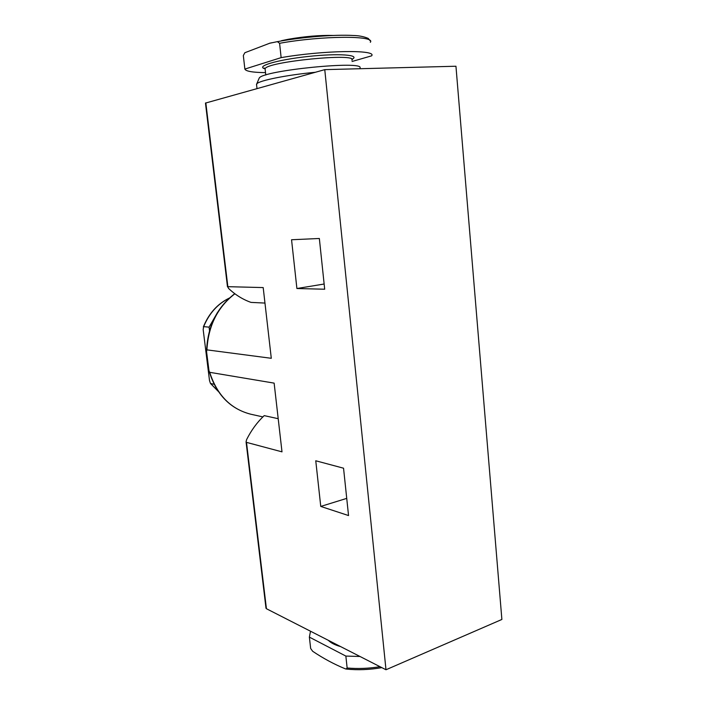 <?xml version="1.0" encoding="UTF-8"?>
<svg xmlns="http://www.w3.org/2000/svg" width="705" height="705" viewBox="0 0 705 705"><rect width="100%" height="100%" fill="white"/><g stroke="black" fill="none" stroke-linecap="round" stroke-linejoin="round"><path stroke-width="1.06" d="M214.073 384.269L210.469 383.467L209.508 380.568L203.163 329.526L203.666 326.644L209.085 327.146L217.545 312.386M265.521 72.633C252.681 72.483 245.798 71.293 244.864 69.072L243.331 55.528L244.855 52.725L269.636 43.261L277.365 41.648L279.594 43.296L281.136 57.634C323.815 50.214 377.501 49.553 371.606 55.845L352.059 61.485M310.508 631.222L309.372 637.117L310.658 648.477L312.668 651.279C323.251 658.399 334.152 664.26 345.371 668.851L346.014 669.036L347.142 667.987L345.855 656.073L360.008 656.487M291.553 239.753L296.902 288.521L324.688 289.226L319.347 238.484L291.553 239.753M209.702 372.319C217.087 395.144 230.799 409.111 250.821 414.223C230.103 408.874 216.162 394.403 208.988 370.804L209.702 372.319L274.13 383.123L282 451.852L246.503 442.37L266.428 608.723L385.988 669.75L501.881 619.457L455.95 66.235L324.767 69.636L385.988 669.75M205.463 103.089L324.767 69.636M208.988 370.804L206.547 351.504L206.918 349.865L271.293 358.299L263.194 287.578L227.856 286.679L228.49 288.354C235.223 294.778 242.731 299.458 250.998 302.392L264.965 303.071M315.761 460.779L320.757 506.428L348.543 515.558L343.546 468.199L315.761 460.779M278.211 418.7L264.199 415.624C257.175 422.233 251.306 430.235 246.6 439.629L246.063 441.859L246.503 442.37M265.996 608.159L266.428 608.723M256.602 85.058L256.761 83.851C259.132 80.546 286.503 75.003 315.258 72.289M258.902 78.828L259.246 78.017C263.027 70.403 364.626 60.33 360.017 67.971M281.136 57.634L244.864 69.072M281.454 40.687L288.407 39.251C304.983 36.378 319.991 35.118 333.43 35.462M309.372 637.117L345.855 656.073M209.085 327.146L209.517 330.654M296.902 288.521L324.141 284.018M320.757 506.428L346.728 498.382M203.666 326.644C209.156 313.355 217.686 303.864 229.257 298.153M218.171 391.249L210.742 383.652M279.594 43.296C322.326 35.567 376.17 35.435 370.319 42.309M277.365 41.648C301.802 37.074 335.166 34.386 353.038 35.479C358.73 35.558 363.798 36.537 368.239 38.414L370.151 40.784M347.142 667.987C357.77 668.948 368.733 668.516 380.013 666.701M205.834 102.877L227.856 286.679M234.888 293.765C217.589 307.116 208.266 325.807 206.918 349.865M265.186 69.654L265.098 68.87C265.662 61.749 358.845 52.558 351.936 60.251M265.124 68.826C255.016 66.464 276.765 59.855 307.671 56.523C338.559 53.113 361.277 54.884 351.857 59.37M328.336 640.325C330.927 642.951 335.016 645.04 340.612 646.591M210.487 383.476L218.259 391.39M346.243 669.054C357.743 670.252 369.605 669.776 381.837 667.626M250.821 414.223L262.877 416.902M206.547 351.504C207.429 326.723 216.832 307.45 234.774 293.685M246.063 441.859L266.005 608.3M205.463 103.045L227.495 286.917M256.999 88.574L256.505 84.212M259.246 78.017L256.761 83.851M265.785 75.03L265.098 68.87L264.155 67.962M271.786 42.758L269.627 43.216M203.348 326.908C208.874 313.399 217.554 303.776 229.381 298.048"/></g></svg>

